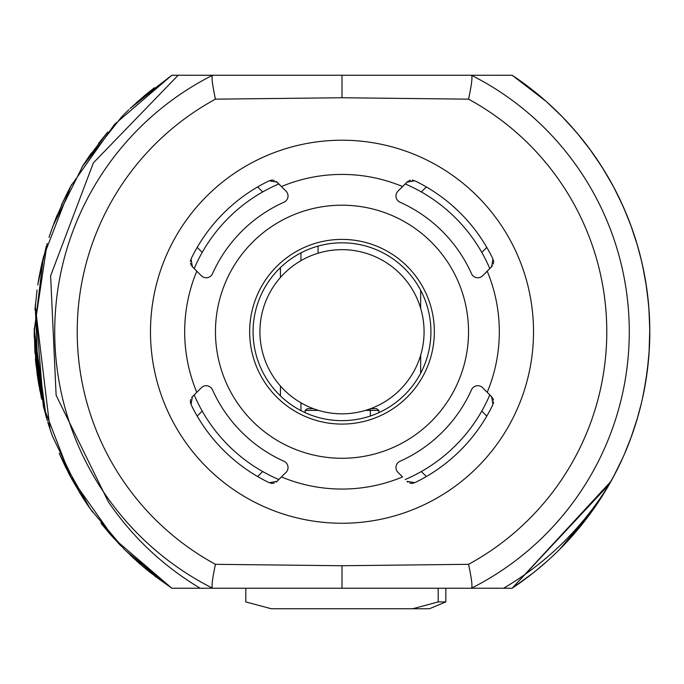 <?xml version="1.0" encoding="UTF-8"?>
<svg xmlns="http://www.w3.org/2000/svg" width="684" height="684" viewBox="0 0 684 684"><rect width="100%" height="100%" fill="white"/><g stroke="black" fill="none" stroke-linecap="round" stroke-linejoin="round"><path stroke-width="1.03" d="M276.139 482.109L281.44 476.936L277.02 481.365L269.214 482.69A167.58 167.58 0 0 1 191.05 404.526L192.375 396.72L201.387 387.708A6.84 6.84 0 0 1 212.468 389.752A141.93 141.93 0 0 0 283.988 461.272A6.84 6.84 0 0 1 286.032 472.353L281.44 476.936A157.32 157.32 0 0 0 402.56 476.936L397.968 472.353A6.84 6.84 0 0 1 400.012 461.272A141.93 141.93 0 0 0 471.532 389.752A6.84 6.84 0 0 1 482.613 387.708L491.625 396.72L492.95 404.526A167.58 167.58 0 0 1 414.786 482.69L406.98 481.365L407.861 482.109M409.801 483.058L410.451 483.229M411.255 483.34L411.811 483.366M412.264 483.349L413.555 483.143M276.139 181.371L286.032 191.127A6.84 6.84 0 0 1 283.988 202.207A141.93 141.93 0 0 0 212.468 273.728A6.84 6.84 0 0 1 201.387 275.772L192.375 266.76L191.05 258.954A167.58 167.58 0 0 1 269.214 180.79L277.02 182.115L281.44 186.544A157.32 157.32 0 0 1 402.56 186.544L406.98 182.115L414.786 180.79A167.58 167.58 0 0 1 492.95 258.954L491.625 266.76L482.613 275.772A6.84 6.84 0 0 1 471.532 273.728A141.93 141.93 0 0 0 400.012 202.207A6.84 6.84 0 0 1 397.968 191.127L407.835 181.397M206.577 467.163A191.52 191.52 0 0 1 206.577 196.317A191.52 191.52 0 0 1 477.423 196.317A191.52 191.52 0 0 1 477.423 467.163A191.52 191.52 0 0 1 206.577 467.163M274.198 180.422L273.549 180.251M272.745 180.14L272.189 180.114M271.736 180.131L270.445 180.337M413.546 180.337L412.255 180.131M410.486 180.243L409.784 180.422M409.502 180.516L408.861 180.79M190.597 260.194L190.391 261.485M190.503 263.254L190.682 263.956M190.776 264.238L191.05 264.879M191.657 265.905L196.804 271.18A157.32 157.32 0 0 0 196.804 392.3L191.631 397.601M492.369 265.879L487.196 271.18A157.32 157.32 0 0 1 487.196 392.3L492.343 397.575M493.309 263.964L493.489 263.289M493.6 262.502L493.626 261.921M493.609 261.476L493.403 260.194M493.403 403.286L493.609 401.995M493.497 400.226L493.318 399.524M493.224 399.242L492.95 398.601M262.665 471.532L257.654 476.543M197.197 416.086L202.207 411.075M278.833 479.544A160.74 160.74 0 0 1 194.196 394.907M194.196 268.573A160.74 160.74 0 0 1 278.833 183.936M202.207 252.405L197.197 247.394M257.654 186.937L262.665 191.947M405.167 479.544A160.74 160.74 0 0 0 489.804 394.907M489.804 268.573A160.74 160.74 0 0 0 405.167 183.936M481.793 411.075L486.803 416.086M426.346 476.543L421.335 471.532M421.335 191.947L426.346 186.937M486.803 247.394L481.793 252.405M609.769 483.537L512.145 588.24L609.41 484.169A307.8 307.8 0 0 0 512.145 75.24L471.438 75.274C472.635 76.582 471.669 84.542 468.557 99.163L342 97.744L215.443 99.163C212.331 84.542 211.365 76.582 212.562 75.274L178.156 75.24L93.383 162.877L50.616 275.806L56.122 395.267L108.2 501.603C132.337 537.06 162.989 565.933 200.147 588.24L212.562 588.206A287.28 287.28 0 0 1 212.562 75.274A287.28 287.28 0 0 0 212.562 588.206C211.365 586.898 212.331 578.938 215.443 564.317L342 565.736L468.557 564.317C471.669 578.938 472.635 586.898 471.438 588.206L503.629 588.24C547.234 562.445 582.494 527.749 609.41 484.169C585.119 526.458 552.698 561.154 512.145 588.24L503.629 588.24M471.37 75.24L212.63 75.24L471.37 75.24M212.63 588.24L471.37 588.24L212.63 588.24M171.752 75.308L178.156 75.24L171.795 75.283M200.147 588.24L171.855 588.24L200.147 588.24L171.855 588.24L200.147 588.24L171.855 588.24L200.147 588.24L171.855 588.24L200.147 588.24L171.855 588.24L200.147 588.24L171.855 588.24L200.147 588.24L171.855 588.24L200.147 588.24L171.855 588.24L200.147 588.24L171.855 588.24L200.147 588.24L171.855 588.24L200.147 588.24L171.855 588.24L200.147 588.24L171.855 588.24L200.147 588.24L171.855 588.24L200.147 588.24L171.855 588.24L200.147 588.24L171.855 588.24L200.147 588.24L171.855 588.24L200.147 588.24L171.855 588.24L200.147 588.24L171.855 588.24L200.147 588.24L171.855 588.24L200.147 588.24L171.855 588.24L200.147 588.24L171.855 588.24L200.147 588.24L171.855 588.24L154.55 575.877M546.114 101.36L512.145 75.24L529.596 87.714M552.356 107.037L562.111 116.579L552.561 107.226M585.247 143.136L576.697 132.593L585.153 143.007M602.741 168.17L613.215 186.185L602.997 168.58L613.215 186.185L603.006 168.597L613.215 186.185L622.773 205.619L618.088 195.667M630.947 225.677L637.685 246.24L630.947 225.677M642.969 267.256L646.756 288.562L642.969 267.247M649.8 330.825L649.039 310.1L649.8 331.74L649.039 310.1L649.8 331.74L649.039 310.1L649.8 331.74L649.039 310.1L649.8 331.74L649.039 353.38L649.791 333.766M637.685 417.24L630.947 437.803L637.685 417.24M602.818 495.19L613.206 477.295L622.773 457.861L613.215 477.287L622.773 457.861L613.215 477.287L622.773 457.861L613.215 477.287L622.773 457.861L613.215 477.287L602.997 494.908M649.791 333.954L649.039 353.38L649.791 334.091M610.034 180.422L602.305 167.486L609.906 180.183M609.889 483.331L512.145 588.24L610.017 483.092M649.791 334.168L649.039 353.38L649.791 334.117M610.376 482.459L512.145 588.24L610.564 482.117M649.791 333.997L649.039 353.38L649.791 333.801M611.017 182.175L602.305 167.486L610.795 181.773M610.769 481.75L512.145 588.24L611 481.339M649.791 333.553L649.569 343.565M603.331 169.119L606.306 173.993M645.003 277.593L644.781 276.404M611.009 481.322L512.145 588.24L533.913 572.388L547.183 561.179M649.039 310.1L649.791 329.748M622.773 457.87L613.591 476.577M606.375 174.112L611.145 182.397M618.114 195.718L622.773 205.619M546.148 101.386L547.003 102.138M576.193 132.003L585.974 144.076M601.681 166.494L612.556 184.979M622.132 204.191L629.177 220.958M630.332 224.019L630.973 225.729M642.507 265.153L646.423 286.237M648.851 307.569L649.8 330.329M649.227 350.456L647.184 371.814M605.383 172.453L608.196 177.207M618.293 196.077L622.525 205.072M644.721 276.071L644.935 277.217M584.914 520.772L566.019 542.822M605.862 173.249L611.958 183.868M604.759 171.436L608.11 177.062M608.478 177.695L612.223 184.355M645.012 277.644L646.756 288.562M562.163 116.639L576.133 131.935M589.617 148.907L601.971 166.947M619.319 198.189L622.893 205.875M624.945 210.578L627.921 217.768M636.898 243.547L641.43 260.45M645.773 282.09L648.543 303.97M649.774 327.508L649.364 348.062M647.406 370.044L643.875 391.821M640.002 408.784L638.796 413.298M631.392 436.589L624.218 454.586M614.548 474.764L604.391 492.651M593.079 509.785L559.538 549.5M543.84 564.129L546.354 561.915M529.895 575.535L512.145 588.24L529.083 576.159M613.514 186.749L622.508 205.029M645.029 277.764L645.243 278.952M649.791 328.936L649.791 330.09M649.8 331.056L649.287 349.515M609.273 484.409L608.905 485.041M512.145 75.24L530.083 88.082M553.655 108.26L549.192 104.122M613.873 187.433L622.414 204.824L614.634 188.869M649.783 328.773L649.304 349.233M582.554 523.764L573.885 534.144M649.783 328.756L649.039 353.38L649.783 334.733M608.555 485.657L607.657 487.205M582.452 523.893L571.576 536.76M614.95 189.468L622.491 204.986M582.392 523.97L574.346 533.623M585.119 142.973L587.385 145.931M602.681 168.076L613.206 186.185L602.818 168.29M649.783 328.867L649.8 331.27M645.089 278.097L645.311 279.38M649.783 328.85L649.8 331.492M613.206 186.185L610.479 181.209M649.8 331.954L649.039 353.38L649.8 333.117M582.494 523.841L574.509 533.426M644.969 277.413L645.328 279.474M584.982 142.794L589.061 148.154M547.61 102.685L554.04 108.628M644.054 272.548L646.243 285.074M646.756 374.918L644.738 387.341M582.315 524.072L580.93 525.782M546.439 101.642L562.103 116.579M559.751 114.194L562.966 117.46M565.497 120.11L577.766 133.867L591.318 151.232M606.4 174.163L614.548 188.716M624.099 208.611L631.392 226.9M638.796 250.182L640.044 254.867M643.875 271.659L646.158 284.535M649.663 322.643L649.749 337.469M648.543 359.51L645.773 381.39M641.353 403.338L636.889 419.959M601.971 496.533L591.463 512.042M577.629 529.784L563.137 545.841M645.371 279.705L645.448 280.141M649.791 334.382L649.039 353.38L649.783 334.921M582.606 139.775L576.697 132.593L582.648 139.835M533.913 91.092L547.097 102.224M592.754 153.233L603.835 169.931M615.737 190.99L623.911 208.184M637.574 245.838L638.608 249.498M640.6 257.047L643.644 270.496M647.184 291.666L649.03 309.972M649.791 334.485L649.03 353.508M646.064 379.534L642.507 398.327M624.56 453.808L623.936 455.245M612.556 478.501L601.065 497.952M583.144 523.029L576.133 531.545M515.454 586.008L512.145 588.24M644.841 276.729L646.226 284.954M649.791 328.944L649.791 330.03M60.166 455.484L59.234 453.33M47.384 420.865L43.178 405.526M37.971 379.757L35.423 359.109M34.226 335.801L34.217 328.303M38.466 280.688L43.075 258.355M51.086 231.192L56.045 217.845M68.246 191.033L71.82 184.278M38.954 385.622L35.414 359.04M35.842 363.512L35.406 358.972M137.766 562.017L136.997 561.342M114.014 538.53L100.933 523.123M82.431 497.165L71.632 478.843M60.089 455.296L59.448 453.834M41.45 398.148L37.287 375.2M34.969 353.508L34.209 329.132L38.278 381.672M34.969 309.972L37.047 289.973M136.868 102.258L150.805 90.519M70.657 477.039L68.528 473.003M35.995 364.948L34.209 328.936L38.74 384.417L35.534 360.348M37.013 373.276L34.209 328.978L34.251 337.571M41.031 267.256L38.834 278.508M66.109 195.265L65.895 195.701M35.765 362.691L38.612 383.69L34.209 328.987M34.226 335.63L34.209 328.97L41.51 398.439M37.782 284.903L39.347 275.686M37.791 284.852L39.168 276.644M36.013 365.102L34.217 328.918L41.031 396.224M110.38 534.452L102.053 524.525L110.38 534.452M70.709 477.15L68.503 472.952M50.086 429.347L52.608 436.589M35.149 307.586L35.448 304.012M38.364 281.304L46.315 246.249M53.455 224.591L57.088 215.272M62.518 202.772L71.102 185.603M137.852 101.386L154.327 87.774M137.621 561.889L150.087 572.388L171.855 588.24L154.764 576.039M121 545.977L106.225 529.604M92.502 512L81.832 496.216M71.187 478.031L69.169 474.234M37.235 374.883L34.2 331.74M90.938 509.811L82.354 497.037M39.681 389.581L34.217 328.824M41.989 262.93L37.782 284.929L42.015 262.818M61.475 205.072L69.674 188.288M83.499 164.647L91.365 153.071M35.927 364.324L34.217 328.799L40.031 391.376M69.443 188.724L61.457 205.106L69.657 188.314M83.397 164.81L91.194 153.31M90.639 509.392L82.319 496.986M42.211 261.955L38.894 278.2M49 237.433L52.788 226.395M61.44 205.14L69.64 188.357M83.465 164.699L91.143 153.378M68.939 473.798L69.836 475.5M62.466 202.892L69.469 188.681M90.912 509.768L82.396 497.114M39.775 390.06L34.217 328.739L39.159 386.751M39.133 276.832L41.989 262.947M62.492 202.84L69.477 188.656M41.69 399.217L34.217 328.722L41.664 399.131M50.206 233.783L50.505 232.885M38.484 280.585L42.177 262.134M50.274 233.577L52.839 226.25M65.621 196.257L65.946 195.59M90.724 509.512L82.328 497.003M87.022 504.159L82.285 496.935M37.765 285.006L38.569 280.064M143.888 567.31L130.088 554.981M109.808 533.802L101.6 523.961M90.57 509.289L87.33 504.612M41.792 263.785L37.774 284.954L41.792 263.81M61.517 204.961L70.785 186.193M86.039 160.791L107.379 132.499L98.633 143.289M146.342 569.344L132.756 557.477M112.492 536.846L101.642 524.012M90.416 509.076L87.159 504.356M50.137 429.492L47.786 422.182M49.616 235.544L49.864 234.809M146.017 569.079L124.796 549.825M50.017 234.33L52.813 226.327M86.834 159.611L107.379 132.499L98.881 142.973M150.087 572.388L136.766 561.128M119.982 544.934L105.96 529.288M91.998 511.299L80.165 493.549M68.887 473.687L59.782 454.586M46.444 417.685L45.392 413.982M43.665 407.484L35.303 305.68M37.936 283.946L45.888 247.719M53.061 225.652L83.106 165.263M98.496 143.469L107.867 131.935M136.672 102.429L171.855 75.24L130.097 108.491M140.015 563.992L171.855 588.24L125.189 550.218M66.091 468.181L60.372 455.946L90.066 508.571M52.565 436.46L50.291 429.971M38.355 382.134L35.277 305.962L50.017 429.133M81.952 167.067L121.837 116.639L128.823 109.714M130.011 108.576L145.256 95.025M145.641 94.708L146.419 94.067M79.524 492.506L52.557 436.443L50.24 429.808M86.996 159.363L107.379 132.499L87.107 159.201M90.117 508.648L60.363 455.929M52.548 436.409L50.454 430.45M50 429.082L35.277 305.987M37.774 284.98L41.621 264.537M61.372 205.303L67.904 191.691M130.276 108.32L148.445 92.408M137.595 101.608L171.855 75.24L114.459 124.462L70.785 186.185L43.485 256.697L34.2 331.74L43.485 406.783L70.794 477.295L114.459 539.018L171.855 588.24L114.459 539.018L70.794 477.295L43.485 406.783L34.2 331.74L43.485 256.697L70.785 186.185L114.459 124.462L171.855 75.24L114.459 124.462L70.785 186.185L43.485 256.697L34.2 331.74L43.485 406.783L70.794 477.295L114.459 539.018L171.855 588.24L114.459 539.018L70.794 477.295L43.485 406.783L34.2 331.74L43.485 256.697L70.785 186.185L114.459 124.462L171.855 75.24M124.445 549.483L90.331 508.947M46.102 416.496L34.209 329.893L47.136 243.436M54.045 223.001L64.681 198.189M171.855 588.24L171.257 587.838M112.433 536.778L107.867 531.545M92.537 512.042L82.362 497.054M245.804 588.24L245.804 601.92L271.334 608.76L412.666 608.76L438.196 601.92L445.84 601.92L445.84 588.24M438.196 588.24L438.196 601.92M445.84 601.92L429.39 608.76L412.666 608.76M471.438 75.274A287.28 287.28 0 0 1 471.438 588.206A287.28 287.28 0 0 0 471.438 75.274M430.92 331.74A88.92 88.92 0 0 1 342 420.66A88.92 88.92 0 0 1 253.08 331.74A88.92 88.92 0 0 1 342 242.82A88.92 88.92 0 0 1 430.92 331.74M420.66 290.272L420.66 308.296M420.66 355.184L420.66 373.207M280.44 267.572L280.44 277.447M280.44 386.032L280.44 395.908M300.96 410.622L300.96 402.825M300.96 260.655L300.96 252.858M318.06 253.225L318.06 246.103M318.556 410.4L305.124 410.4L305.124 412.649M378.876 412.649L378.876 410.4L370.36 410.4L370.36 416.017M370.566 408.69L376.542 408.69L378.876 410.4M365.444 410.4L370.36 410.4L369.83 408.955M313.434 408.69L307.458 408.69L305.124 410.4M270.445 483.143L271.736 483.349M272.206 483.366L272.754 483.34M273.549 483.229L274.224 483.049M190.682 399.541L190.511 400.191M190.4 400.995L190.374 401.551M190.391 402.004L190.597 403.295M276.704 397.036A92.34 92.34 0 0 1 276.704 266.444A92.34 92.34 0 0 1 407.296 266.444A92.34 92.34 0 0 1 407.296 397.036A92.34 92.34 0 0 1 276.704 397.036M342 249.66A82.08 82.08 0 0 0 259.92 331.74A82.08 82.08 0 0 0 342 413.82A82.08 82.08 0 0 0 424.08 331.74A82.08 82.08 0 0 0 342 249.66M252.524 421.216A126.54 126.54 0 0 1 252.524 242.264A126.54 126.54 0 0 1 431.476 242.264A126.54 126.54 0 0 1 431.476 421.216A126.54 126.54 0 0 1 252.524 421.216M215.443 564.317A264.776 264.776 0 0 1 215.443 99.163M468.557 99.163A264.776 264.776 0 0 1 468.557 564.317M342 97.744L342 75.24M342 565.736L342 588.24"/></g></svg>

